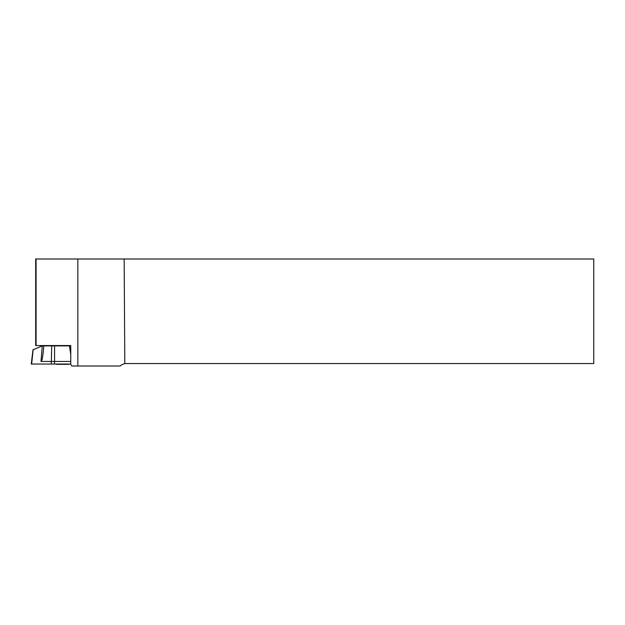 <?xml version="1.0" encoding="UTF-8"?>
<svg xmlns="http://www.w3.org/2000/svg" width="625" height="625" viewBox="0 0 625 625"><rect width="100%" height="100%" fill="white"/><g stroke="black" fill="none" stroke-linecap="round" stroke-linejoin="round"><path stroke-width="0.94" d="M120.258 366.008L71.75 366.008L70.766 364.367L70.766 345.555L36.078 345.555L36.078 258.992L124.156 258.992L124.812 363.547L121.273 364.992L120.258 366.008M77.844 258.992L77.844 366.008M36.078 345.555L35.68 345.555L35.68 258.992L36.078 258.992M124.156 258.992L593.75 258.992L593.75 363.547L124.812 363.547M69.602 364.039A22.977 22.977 0 0 1 68.594 364.328L56.773 364.328A22.977 22.977 0 0 1 55.766 364.039M42.273 345.898L43.812 345.898L43.75 346.727C42.953 356.414 42.047 361.32 41.016 361.445L42.273 345.898L33.141 349.695L31.648 364.039L31.25 364.039L33.008 349.695M43.812 345.898L70.766 345.898M54.57 345.898L54.555 361.445L70.766 361.445M70.766 354.461L69.422 345.898M51.695 345.898L51.281 364.039L54.367 364.039L31.609 364.039L70.766 364.039L54.367 364.039L54.555 361.445L41.016 361.445"/></g></svg>
